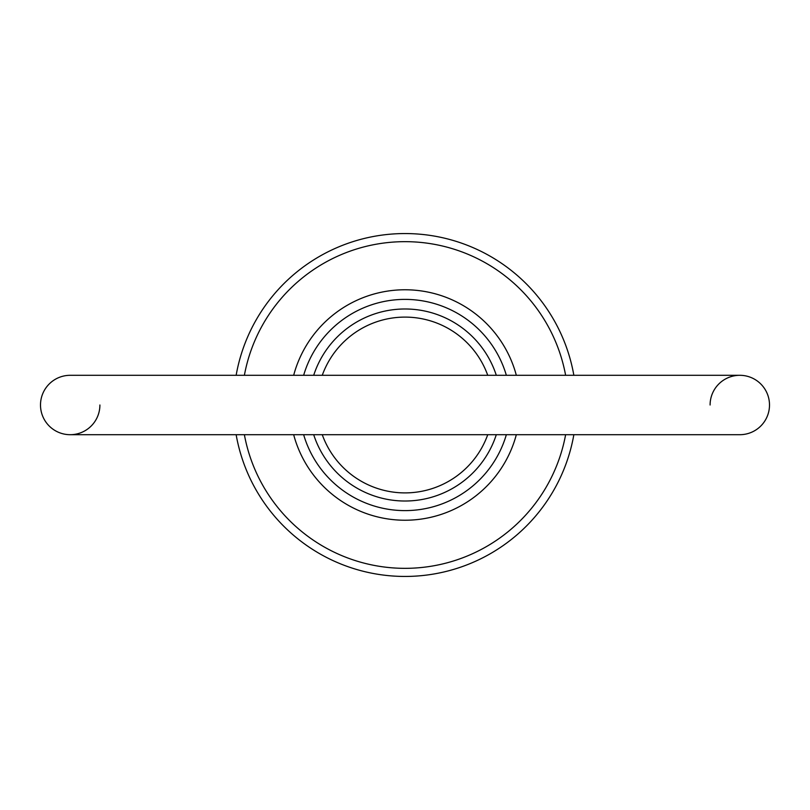 <?xml version="1.0" encoding="UTF-8"?>
<svg xmlns="http://www.w3.org/2000/svg" width="810" height="810" viewBox="0 0 810 810"><rect width="100%" height="100%" fill="white"/><g stroke="black" fill="none" stroke-linecap="round" stroke-linejoin="round"><path stroke-width="1.21" d="M99.903 405A29.697 29.697 0 0 1 70.197 434.697A29.697 29.697 0 0 1 40.5 405A29.697 29.697 0 0 0 70.197 434.697A29.697 29.697 0 0 1 40.5 405A29.697 29.697 0 0 1 70.197 375.303A29.697 29.697 0 0 0 40.5 405A29.697 29.697 0 0 1 70.197 375.303L739.803 375.303A29.697 29.697 0 0 1 769.5 405A29.697 29.697 0 0 1 739.803 434.697A29.697 29.697 0 0 0 769.5 405A29.697 29.697 0 0 1 739.803 434.697A29.697 29.697 0 0 0 769.5 405M710.097 405A29.697 29.697 0 0 1 739.803 375.303M496.307 434.697A96.015 96.015 0 0 1 313.693 434.697M516.324 434.697A115.212 115.212 0 0 1 293.676 434.697M303.649 434.697A105.614 105.614 0 0 0 506.351 434.697M565.623 375.303A163.347 163.347 0 0 0 244.377 375.303M236.145 375.303A171.447 171.447 0 0 1 573.855 375.303M487.742 375.303A87.915 87.915 0 0 0 322.258 375.303M313.693 375.303A96.015 96.015 0 0 1 496.307 375.303M573.855 434.697A171.447 171.447 0 0 1 236.145 434.697M322.258 434.697A87.915 87.915 0 0 0 487.742 434.697M244.377 434.697A163.347 163.347 0 0 0 565.623 434.697M506.351 375.303A105.614 105.614 0 0 0 303.649 375.303M293.676 375.303A115.212 115.212 0 0 1 516.324 375.303M739.803 434.697L70.197 434.697"/></g></svg>
